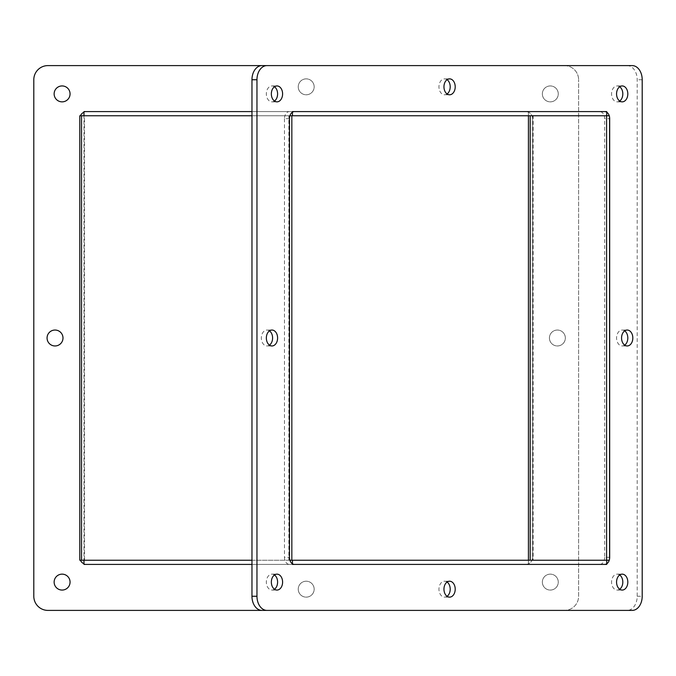 <?xml version="1.0" encoding="UTF-8"?>
<svg xmlns="http://www.w3.org/2000/svg" width="676" height="676" viewBox="0 0 676 676"><rect width="100%" height="100%" fill="white"/><g stroke="black" fill="none" stroke-linecap="round" stroke-linejoin="round"><path stroke-width="0.51" stroke-dasharray="3.38 2.54" d="M81.534 560.227L84.5 560.227L79.793 560.227L83.976 560.227L83.976 564.418L528.429 564.418L528.429 560.227L83.976 560.227L291.838 560.227L84.5 560.227L84.5 115.773L81.534 115.773M289.92 560.227L251.962 560.227M79.793 560.227L79.793 115.773L291.838 115.773L83.976 115.773L83.976 560.227L83.976 111.582L606.718 111.582M251.962 115.773L288.872 115.773L288.872 560.227M289.92 115.773L288.872 115.773M79.793 115.773L528.429 115.773L528.429 111.582L528.429 115.773L606.718 115.773L528.429 115.773L532.62 115.773L532.62 560.227L528.429 560.227L528.429 564.418L606.718 564.418M251.962 564.418L292.446 564.418M609.558 117.117L609.558 115.773L528.429 115.773L528.429 560.227L606.718 560.227L528.429 560.227L533.136 560.227L533.136 115.773L530.178 115.773M292.446 111.582L251.962 111.582M530.178 560.227L609.245 560.227M609.558 558.883L609.558 560.227M532.62 115.773L532.62 560.227M532.62 118.663A7.073 7.073 0 0 0 525.539 111.582A7.073 7.073 0 0 1 532.62 118.663L532.62 557.337L532.62 118.663M80.41 115.773A7.073 7.073 0 0 0 79.793 118.663A7.073 7.073 0 0 1 86.866 111.582A7.073 7.073 0 0 0 83.976 112.199M86.866 111.582L525.539 111.582L86.866 111.582M83.976 563.801A7.073 7.073 0 0 0 86.866 564.418A7.073 7.073 0 0 1 79.793 557.337A7.073 7.073 0 0 0 80.41 560.227M79.793 118.663L79.793 557.337M525.539 564.418A7.073 7.073 0 0 0 532.62 557.337A7.073 7.073 0 0 1 525.539 564.418L86.866 564.418L525.539 564.418M47.066 338A7.96 7.96 0 0 0 59.006 344.895A7.96 7.96 0 0 0 59.006 331.105A7.96 7.96 0 0 0 47.066 338M298.243 589.176A7.96 7.96 0 0 0 310.183 596.071A7.96 7.96 0 0 0 310.183 582.281A7.96 7.96 0 0 0 298.243 589.176A7.96 7.96 0 0 1 310.183 582.281A7.96 7.96 0 0 1 310.183 596.071A7.96 7.96 0 0 1 298.243 589.176M549.419 338A7.96 7.96 0 0 0 561.359 344.895A7.96 7.96 0 0 0 561.359 331.105A7.96 7.96 0 0 0 549.419 338A7.96 7.96 0 0 1 561.359 331.105A7.96 7.96 0 0 1 561.359 344.895A7.96 7.96 0 0 1 549.419 338M298.243 86.824A7.96 7.96 0 0 0 310.183 93.719A7.96 7.96 0 0 0 310.183 79.929A7.96 7.96 0 0 0 298.243 86.824A7.96 7.96 0 0 1 310.183 79.929A7.96 7.96 0 0 1 310.183 93.719A7.96 7.96 0 0 1 298.243 86.824M261.967 610.403L627.193 610.403A14.154 10.005 90 0 0 637.198 596.257L637.198 79.743A14.154 10.005 90 0 0 627.193 65.597L564.46 65.597A14.154 14.154 0 0 1 578.605 79.743A14.154 14.154 0 0 0 564.46 65.597L47.954 65.597A14.154 14.154 0 0 0 33.8 79.743L33.8 596.257A14.154 14.154 0 0 0 47.954 610.403L564.46 610.403A14.154 14.154 0 0 0 578.605 596.257L578.605 79.743L578.605 596.257A14.154 14.154 0 0 1 564.46 610.403M542.346 582.104A7.96 7.96 0 0 0 554.286 588.999A7.96 7.96 0 0 0 554.286 575.208A7.96 7.96 0 0 0 542.346 582.104A7.96 7.96 0 0 1 554.286 575.208A7.96 7.96 0 0 1 554.286 588.999A7.96 7.96 0 0 1 542.346 582.104M542.346 93.896A7.96 7.96 0 0 0 554.286 100.792A7.96 7.96 0 0 0 554.286 87.001A7.96 7.96 0 0 0 542.346 93.896A7.96 7.96 0 0 1 554.286 87.001A7.96 7.96 0 0 1 554.286 100.792A7.96 7.96 0 0 1 542.346 93.896M54.139 93.896A7.96 7.96 0 0 0 66.079 100.792A7.96 7.96 0 0 0 66.079 87.001A7.96 7.96 0 0 0 54.139 93.896M54.139 582.104A7.96 7.96 0 0 0 66.079 588.999A7.96 7.96 0 0 0 66.079 575.208A7.96 7.96 0 0 0 54.139 582.104M604.674 111.582L599.671 111.582A7.073 5.002 -90 0 1 604.674 118.663L609.558 118.663M609.558 557.337L604.674 557.337L604.674 118.663M289.48 118.663L284.478 118.663A7.073 5.002 -90 0 1 289.48 111.582L294.483 111.582M599.671 111.582L289.48 111.582M294.483 564.418L289.48 564.418A7.073 5.002 -90 0 1 284.478 557.337L289.48 557.337M284.478 118.663L284.478 557.337M604.674 557.337A7.073 5.002 -90 0 1 599.671 564.418L604.674 564.418M289.48 564.418L599.671 564.418M269.47 330.868A7.96 5.628 90 0 0 266.969 330.04A7.96 5.628 90 0 0 261.342 338A7.96 5.628 90 0 0 266.969 345.96A7.96 5.628 90 0 0 269.47 345.132M447.081 582.044A7.96 5.628 90 0 0 444.58 581.216A7.96 5.628 90 0 0 438.952 589.176A7.96 5.628 90 0 0 444.58 597.136A7.96 5.628 90 0 0 447.081 596.308M624.692 330.868A7.96 5.628 90 0 0 622.19 330.04A7.96 5.628 90 0 0 616.563 338A7.96 5.628 90 0 0 622.19 345.96A7.96 5.628 90 0 0 624.692 345.132M447.081 79.692A7.96 5.628 90 0 0 444.58 78.864A7.96 5.628 90 0 0 438.952 86.824A7.96 5.628 90 0 0 444.58 94.784A7.96 5.628 90 0 0 447.081 93.956M627.193 65.597L632.195 65.597M619.689 574.972A7.96 5.628 90 0 0 617.188 574.144A7.96 5.628 90 0 0 611.552 582.104A7.96 5.628 90 0 0 617.188 590.063A7.96 5.628 90 0 0 619.689 589.235M619.689 86.765A7.96 5.628 90 0 0 617.188 85.936A7.96 5.628 90 0 0 611.552 93.896A7.96 5.628 90 0 0 617.188 101.856A7.96 5.628 90 0 0 619.689 101.028M274.473 86.765A7.96 5.628 90 0 0 271.972 85.936A7.96 5.628 90 0 0 266.344 93.896A7.96 5.628 90 0 0 271.972 101.856A7.96 5.628 90 0 0 274.473 101.028M274.473 574.972A7.96 5.628 90 0 0 271.972 574.144A7.96 5.628 90 0 0 266.344 582.104A7.96 5.628 90 0 0 271.972 590.063A7.96 5.628 90 0 0 274.473 589.235M632.195 610.403L627.193 610.403M642.2 79.743L637.198 79.743M637.198 596.257L642.2 596.257M271.972 330.04L266.969 330.04M271.972 345.96L266.969 345.96M449.582 581.216L444.58 581.216M449.582 597.136L444.58 597.136M627.193 330.04L622.19 330.04M627.193 345.96L622.19 345.96M449.582 78.864L444.58 78.864M449.582 94.784L444.58 94.784M617.188 590.063L622.19 590.063M617.188 574.144L622.19 574.144M617.188 101.856L622.19 101.856M617.188 85.936L622.19 85.936M271.972 101.856L276.974 101.856M271.972 85.936L276.974 85.936M271.972 590.063L276.974 590.063M271.972 574.144L276.974 574.144"/><path stroke-width="1.01" d="M251.962 560.227L79.793 560.227L79.793 115.773L251.962 115.773M609.245 115.773L291.838 115.773L291.838 560.227L289.92 560.227M291.838 115.773L289.92 115.773M83.976 560.227L83.976 564.418L251.962 564.418M292.446 560.227L292.446 564.418L606.718 564.418L606.718 560.227L291.838 560.227M606.718 115.773L606.718 111.582L292.446 111.582L292.446 115.773M251.962 111.582L83.976 111.582L83.976 115.773M528.429 560.227L528.429 115.773M609.245 560.227L606.718 560.227M609.558 117.117L609.558 558.883M606.6 115.773L606.6 560.227M83.976 112.199A7.073 7.073 0 0 0 80.41 115.773M80.41 560.227A7.073 7.073 0 0 0 83.976 563.801M79.793 557.337L79.793 118.663M47.066 338A7.96 7.96 0 0 1 59.006 331.105A7.96 7.96 0 0 1 59.006 344.895A7.96 7.96 0 0 1 47.066 338M564.46 610.403L47.954 610.403A14.154 14.154 0 0 1 33.8 596.257L33.8 79.743A14.154 14.154 0 0 1 47.954 65.597L261.967 65.597A14.154 10.005 90 0 0 251.962 79.743L251.962 596.257A14.154 10.005 90 0 0 261.967 610.403L266.969 610.403A14.154 10.005 -90 0 1 256.964 596.257L256.964 79.743A14.154 10.005 -90 0 1 266.969 65.597L261.967 65.597M54.139 93.896A7.96 7.96 0 0 1 66.079 87.001A7.96 7.96 0 0 1 66.079 100.792A7.96 7.96 0 0 1 54.139 93.896M54.139 582.104A7.96 7.96 0 0 1 66.079 575.208A7.96 7.96 0 0 1 66.079 588.999A7.96 7.96 0 0 1 54.139 582.104M609.558 118.663L609.676 118.663A7.073 5.002 90 0 0 604.674 111.582L294.483 111.582A7.073 5.002 90 0 0 289.48 118.663L289.48 557.337A7.073 5.002 90 0 0 294.483 564.418L604.674 564.418A7.073 5.002 90 0 0 609.676 557.337L609.558 557.337M609.676 118.663L609.676 557.337M269.47 345.132A7.96 5.628 90 0 0 272.597 338A7.96 5.628 90 0 0 269.47 330.868M266.344 338A7.96 5.628 -90 0 1 271.972 330.04A7.96 5.628 -90 0 1 277.599 338A7.96 5.628 -90 0 1 271.972 345.96A7.96 5.628 -90 0 1 266.344 338M447.081 596.308A7.96 5.628 90 0 0 450.208 589.176A7.96 5.628 90 0 0 447.081 582.044M443.955 589.176A7.96 5.628 -90 0 1 449.582 581.216A7.96 5.628 -90 0 1 455.21 589.176A7.96 5.628 -90 0 1 449.582 597.136A7.96 5.628 -90 0 1 443.955 589.176M624.692 345.132A7.96 5.628 90 0 0 627.818 338A7.96 5.628 90 0 0 624.692 330.868M621.565 338A7.96 5.628 -90 0 1 627.193 330.04A7.96 5.628 -90 0 1 632.82 338A7.96 5.628 -90 0 1 627.193 345.96A7.96 5.628 -90 0 1 621.565 338M447.081 93.956A7.96 5.628 90 0 0 450.208 86.824A7.96 5.628 90 0 0 447.081 79.692M443.955 86.824A7.96 5.628 -90 0 1 449.582 78.864A7.96 5.628 -90 0 1 455.21 86.824A7.96 5.628 -90 0 1 449.582 94.784A7.96 5.628 -90 0 1 443.955 86.824M266.969 65.597L632.195 65.597A14.154 10.005 -90 0 1 642.2 79.743L642.2 596.257A14.154 10.005 -90 0 1 632.195 610.403L266.969 610.403M619.689 589.235A7.96 5.628 90 0 0 622.816 582.104A7.96 5.628 90 0 0 619.689 574.972M619.689 101.028A7.96 5.628 90 0 0 622.816 93.896A7.96 5.628 90 0 0 619.689 86.765M274.473 101.028A7.96 5.628 90 0 0 277.599 93.896A7.96 5.628 90 0 0 274.473 86.765M274.473 589.235A7.96 5.628 90 0 0 277.599 582.104A7.96 5.628 90 0 0 274.473 574.972M616.563 582.104A7.96 5.628 -90 0 1 622.19 574.144A7.96 5.628 -90 0 1 627.818 582.104A7.96 5.628 -90 0 1 622.19 590.063A7.96 5.628 -90 0 1 616.563 582.104M616.563 93.896A7.96 5.628 -90 0 1 622.19 85.936A7.96 5.628 -90 0 1 627.818 93.896A7.96 5.628 -90 0 1 622.19 101.856A7.96 5.628 -90 0 1 616.563 93.896M271.346 93.896A7.96 5.628 -90 0 1 276.974 85.936A7.96 5.628 -90 0 1 282.602 93.896A7.96 5.628 -90 0 1 276.974 101.856A7.96 5.628 -90 0 1 271.346 93.896M271.346 582.104A7.96 5.628 -90 0 1 276.974 574.144A7.96 5.628 -90 0 1 282.602 582.104A7.96 5.628 -90 0 1 276.974 590.063A7.96 5.628 -90 0 1 271.346 582.104M81.534 115.773L81.534 560.227M530.178 115.773L530.178 560.227M251.962 79.743L256.964 79.743M256.964 596.257L251.962 596.257"/></g></svg>
